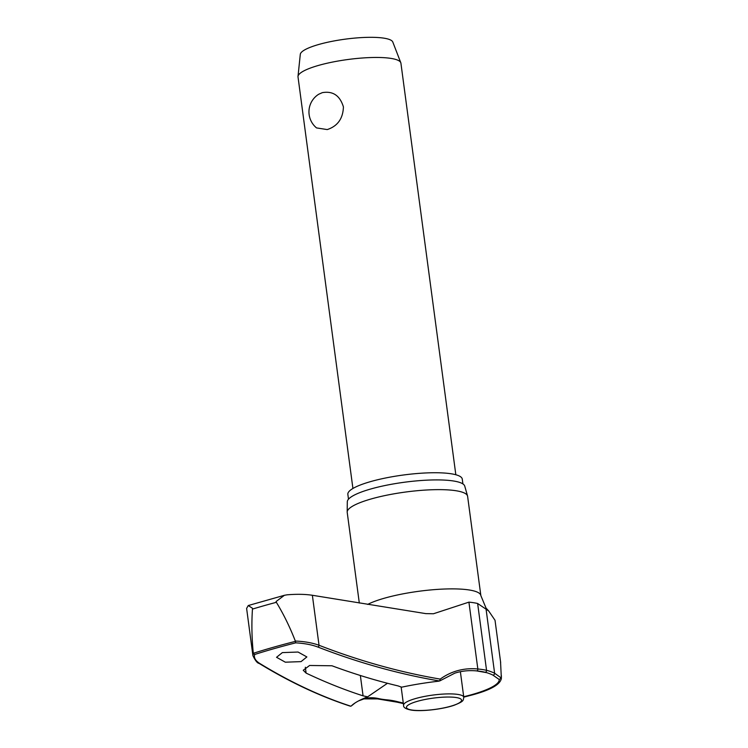 <?xml version="1.0" encoding="UTF-8"?>
<svg xmlns="http://www.w3.org/2000/svg" width="748" height="748" viewBox="0 0 748 748"><rect width="100%" height="100%" fill="white"/><g stroke="black" fill="none" stroke-linecap="round" stroke-linejoin="round"><path stroke-width="1.12" d="M500.664 662.588L495.026 620.279L488.65 610.92L477.635 603.496A64.132 13.174 172.4 0 0 468.921 602.14L433.438 613.762L425.799 613.622L312.365 595.277C305.221 594.174 296.797 594.024 287.092 594.819L284.418 595.286L276.068 601.551L276.358 602.308C283.511 614.043 289.841 626.946 295.329 641.036L295.413 641.363A263.174 54.071 172.4 0 0 273.59 647.207A263.174 54.071 172.4 0 0 253.348 653.294L254.666 654.491A262.006 53.828 -7.6 0 1 274.451 648.544A262.006 53.828 -7.6 0 1 295.741 642.841L295.413 641.363M440.235 679.1L439.609 680.998L454.831 673.153C461.722 670.937 468.968 670.18 476.56 670.9A1.561 1.141 -84.5 0 0 477.832 668.983A125.664 81.485 72.1 0 0 440.235 679.1A1108.199 718.622 -107.9 0 1 319.031 645.272C312.533 642.869 304.632 641.466 295.329 641.036M354.524 703.316A124.271 58.615 76 0 0 351.261 706L350.784 706.187A1109.752 523.469 -104 0 1 259.883 663.532C255.423 660.746 253.694 657.735 254.666 654.491M253.348 653.294L252.927 655.65C255.292 660.615 257.349 663.196 259.107 663.401A1.561 1.234 -58.6 0 0 259.107 663.401A1.561 1.234 -58.6 0 0 259.117 663.401C289.747 682.101 320.107 696.341 350.195 706.14L350.784 706.187M253.273 652.967C251.777 637.745 251.506 623.112 252.459 609.087L252.45 608.255L248.261 605.534L246.616 608.442L252.918 655.697M348.493 499.187L347.848 494.381A57.718 11.856 -7.6 0 1 370.84 481.534A57.718 11.856 -7.6 0 1 430.016 472.801A57.718 11.856 -7.6 0 1 462.273 479.113L462.909 483.919M359.311 603.047L347.212 512.408A60.738 12.473 -7.6 0 1 347.194 512.043A60.738 12.473 -7.6 0 1 371.401 498.888A60.738 12.473 -7.6 0 1 432.868 489.725A60.738 12.473 -7.6 0 1 467.537 495.98A60.738 12.473 -7.6 0 1 467.612 496.345L480.852 595.595A60.738 12.473 -7.6 0 0 446.911 588.947A60.738 12.473 -7.6 0 0 384.64 598.138A60.738 12.473 -7.6 0 0 367.651 604.421M467.537 495.98L464.751 486.116A59.27 12.174 172.4 0 0 430.913 480.001A59.27 12.174 172.4 0 0 370.924 488.949A59.27 12.174 172.4 0 0 347.296 501.786L347.194 512.043M351.261 706A85.029 17.466 -7.6 0 1 351.682 705.579A85.029 17.466 -7.6 0 1 367.661 696.827L363.07 695.846A1111.191 574.614 -104.9 0 1 306.11 673.106L303.249 670.264L309.588 665.477L331.981 665.776A1111.191 675.734 73.1 0 0 398.086 685.916L401.62 687.188A85.029 17.466 -7.6 0 1 438.786 681.176M301.051 661.625L285.334 662.195L276.545 657.296L282.361 652.602L298.069 652.041L306.867 656.94L301.051 661.625M387.473 683.279L367.661 696.827M403.284 703.045L398.16 701.848A124.271 81.485 71.9 0 0 387.146 699.866A61.878 12.716 -7.6 0 1 378.628 698.595A124.271 58.615 76 0 0 360.209 700.063M455.831 474.746L400.919 63.197A51.911 10.668 172.4 0 0 400.778 62.682A51.911 10.668 172.4 0 0 370.756 57.549A51.911 10.668 172.4 0 0 318.685 65.375A51.911 10.668 172.4 0 0 298.003 76.399A51.911 10.668 172.4 0 0 298.013 76.922L352.925 488.481M327.25 129.572L316.544 127.917A20.766 20.766 0 0 1 318.751 94.229L322.323 92.649C332.916 90.817 339.947 95.566 343.416 106.908C343.014 118.577 337.629 126.132 327.25 129.572M400.778 62.682L392.794 42.019A46.722 9.602 172.4 0 0 365.772 37.4A46.722 9.602 172.4 0 0 318.9 44.441A46.722 9.602 172.4 0 0 300.294 54.361L298.003 76.399M463.769 697.136L472.886 694.77C490.856 689.862 500.347 684.411 501.356 678.436A70.125 14.408 172.4 0 0 501.338 678.062L499.206 679.511A67.825 13.932 -7.6 0 1 472.184 694.518A67.825 13.932 -7.6 0 1 463.713 696.725M484.91 672.2A124.271 57.559 -103.9 0 1 486.602 672.648A124.271 57.559 -103.9 0 1 492.773 675.023L499.206 679.511M501.338 678.062L494.615 673.219A125.664 58.204 76.1 0 0 486.555 670.339A64.132 13.174 172.4 0 0 477.832 668.983L468.921 602.14M295.741 642.841C304.436 643.336 311.841 644.748 317.947 647.067A1109.752 719.623 72.1 0 0 439.609 680.998M501.338 677.894L500.534 661.569M252.459 609.087A269.86 55.446 -7.6 0 1 264.156 605.665A269.86 55.446 -7.6 0 1 276.358 602.308M492.773 675.023A1.561 1.29 -64.6 0 0 494.615 673.219L485.994 608.573M476.738 670.9A61.878 12.716 -7.6 0 1 484.798 672.172A1.561 1.346 -76.7 0 0 486.555 670.339L477.635 603.496M378.628 698.595A1.561 1.337 102.9 0 1 377.506 698.903L397.207 702.185A1.561 1.085 105 0 0 397.674 702.166A1.561 1.085 105 0 0 398.16 701.848M387.146 699.866A1.561 1.131 95.2 0 1 386.333 700.231M360.358 675.5L363.07 695.846M457.813 694.415A30.369 6.236 172.4 0 0 415.673 698.52A30.369 6.236 172.4 0 0 403.583 705.28C403.2 707.43 405.743 709.029 411.222 710.086C421.143 711.759 442.666 709.291 454.186 705.233C464.33 701.166 463.087 700.539 463.779 697.248A30.369 6.236 172.4 0 0 457.813 694.415M417.552 701.269A27.77 5.704 172.4 0 0 411.952 710.039A27.77 5.704 172.4 0 0 450.483 706.29A27.77 5.704 172.4 0 0 456.093 697.519A27.77 5.704 172.4 0 0 417.552 701.269M259.117 663.401A1.561 1.234 -58.6 0 0 259.883 663.532M476.383 670.863A1.561 1.141 -84.5 0 0 476.56 670.9L486.602 672.648M312.365 595.277L319.031 645.272A1.561 1.047 111.2 0 1 317.947 647.067M306.11 673.106L305.334 667.244M358.675 700.848L363.996 698.894L377.506 698.903M284.418 595.286L248.261 605.534M401.134 686.935L403.583 705.28M460.375 671.704L463.779 697.248M403.359 703.597L397.244 702.194M355.066 702.961L351.251 706.009M488.65 610.92L486.004 608.021L480.852 595.595M501.356 678.436L501.384 675.612"/></g></svg>
